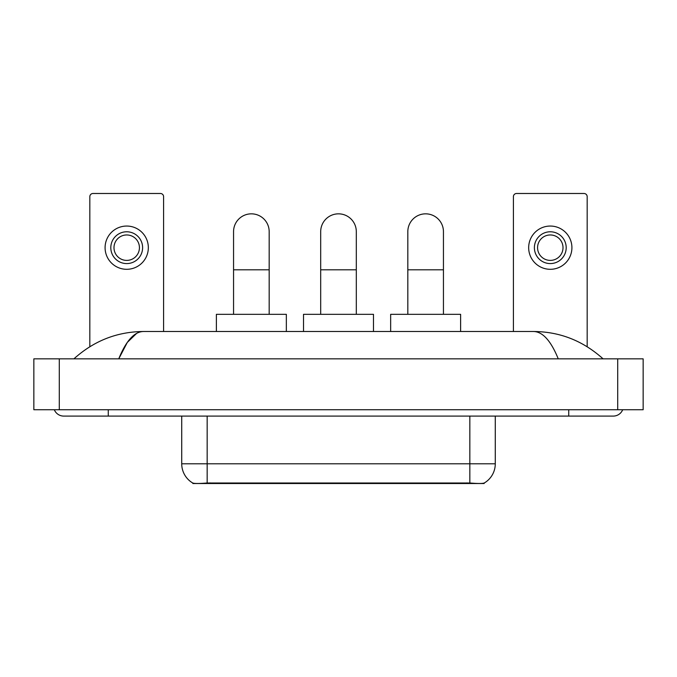 <?xml version="1.0" encoding="UTF-8"?>
<svg xmlns="http://www.w3.org/2000/svg" width="677" height="677" viewBox="0 0 677 677"><rect width="100%" height="100%" fill="white"/><g stroke="black" fill="none" stroke-linecap="round" stroke-linejoin="round"><path stroke-width="1.02" d="M484.148 483.065L484.148 483.513L192.852 483.513L192.852 483.065M181.724 416.093L181.724 463.796A22.256 22.256 0 0 0 192.725 482.997C194.375 483.64 199.182 483.64 207.162 482.997L469.838 482.997C477.801 483.64 482.616 483.64 484.275 482.997A22.256 22.256 0 0 0 495.276 463.796L495.276 416.093M163.597 331.502L163.597 196.668A3.182 3.182 0 0 0 160.415 193.487L93.003 193.487A3.182 3.182 0 0 0 89.821 196.668L89.821 346.709M126.709 231.779A15.901 15.901 0 0 0 110.808 247.68A15.901 15.901 0 0 0 126.709 263.581A15.901 15.901 0 0 0 142.61 247.68A15.901 15.901 0 0 0 126.709 231.779M126.709 234.961A12.719 12.719 0 0 0 113.99 247.68A12.719 12.719 0 0 0 126.709 260.4A12.719 12.719 0 0 0 139.428 247.68A12.719 12.719 0 0 0 126.709 234.961M126.709 269.302A21.622 21.622 0 0 0 148.331 247.68A21.622 21.622 0 0 0 126.709 226.05A21.622 21.622 0 0 0 105.087 247.68A21.622 21.622 0 0 0 126.709 269.302M233.557 314.331L233.557 231.652A17.805 17.805 0 0 1 251.37 213.839A17.805 17.805 0 0 1 269.175 231.652A17.805 17.805 0 0 0 251.37 213.839M269.175 314.331L269.175 231.652M286.346 331.502L286.346 314.331L216.386 314.331L216.386 331.502M320.695 314.331L320.695 231.652A17.805 17.805 0 0 1 338.5 213.839A17.805 17.805 0 0 1 356.305 231.652A17.805 17.805 0 0 0 338.5 213.839M356.305 314.331L356.305 231.652M373.484 331.502L373.484 314.331L303.516 314.331L303.516 331.502M407.825 314.331L407.825 231.652A17.805 17.805 0 0 1 425.63 213.839A17.805 17.805 0 0 1 443.443 231.652A17.805 17.805 0 0 0 425.63 213.839M443.443 314.331L443.443 231.652M460.614 331.502L460.614 314.331L390.654 314.331L390.654 331.502M587.179 346.709L587.179 196.668A3.182 3.182 0 0 0 583.997 193.487L516.585 193.487A3.182 3.182 0 0 0 513.403 196.668L513.403 331.502M550.291 231.779A15.901 15.901 0 0 0 534.39 247.68A15.901 15.901 0 0 0 550.291 263.581A15.901 15.901 0 0 0 566.192 247.68A15.901 15.901 0 0 0 550.291 231.779M550.291 234.961A12.719 12.719 0 0 0 537.572 247.68A12.719 12.719 0 0 0 550.291 260.4A12.719 12.719 0 0 0 563.01 247.68A12.719 12.719 0 0 0 550.291 234.961M550.291 269.302A21.622 21.622 0 0 0 571.913 247.68A21.622 21.622 0 0 0 550.291 226.05A21.622 21.622 0 0 0 528.669 247.68A21.622 21.622 0 0 0 550.291 269.302M54.312 409.737A10.18 10.18 0 0 0 63.74 416.093A10.18 10.18 0 0 1 54.312 409.737A10.18 10.18 0 0 0 63.74 416.093L613.26 416.093A10.18 10.18 0 0 0 622.688 409.737A10.18 10.18 0 0 1 613.26 416.093A10.18 10.18 0 0 0 622.688 409.737A10.18 10.18 0 0 1 613.26 416.093M558.254 358.852C550.96 340.895 542.759 331.772 533.671 331.502L143.329 331.502C134.241 331.772 126.04 340.895 118.746 358.852L127.31 342.41L136.729 333.296M59.288 358.852L643.15 358.852L643.15 409.737L33.85 409.737L33.85 358.852L59.288 358.852L59.288 409.737M533.671 331.502C559.921 331.705 583.066 340.827 603.08 358.852L600.914 356.889M76.086 356.889L73.92 358.852C93.841 340.861 116.977 331.747 143.329 331.502M466.978 483.513L466.978 482.887M210.022 483.513L210.022 482.887M469.838 482.997L469.838 463.796L495.276 463.796M181.724 463.796L207.162 463.796L207.162 482.997M207.162 416.093L207.162 463.796L469.838 463.796L469.838 416.093M233.557 269.81L269.175 269.81M320.695 269.81L356.305 269.81M407.825 269.81L443.443 269.81M568.739 409.737L568.739 416.093M108.261 409.737L108.261 416.093M617.712 358.852L617.712 409.737"/></g></svg>
